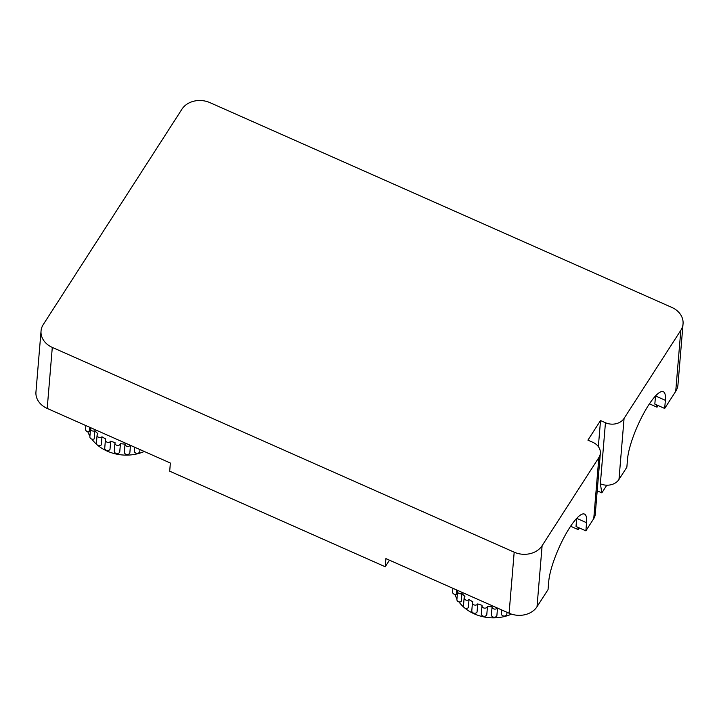<?xml version="1.0" encoding="UTF-8"?>
<svg xmlns="http://www.w3.org/2000/svg" width="719" height="719" viewBox="0 0 719 719"><rect width="100%" height="100%" fill="white"/><g stroke="black" fill="none" stroke-linecap="round" stroke-linejoin="round"><path stroke-width="1.08" d="M523.18 615.051L522.713 615.113M389.464 560.182L385.24 566.752L385.914 558.609L509.088 613.217A20.779 16.789 4.8 0 0 537.021 606.728L548.049 589.589L548.732 581.455A41.558 9.671 -66.1 0 1 564.091 537.273A41.558 9.671 -66.1 0 1 584.493 514.085A41.558 9.671 -66.1 0 1 586.56 522.704L585.877 530.847L593.759 518.606A13.85 11.189 4.8 0 0 595.251 514.301L600.347 453.258A13.85 11.189 -175.2 0 1 598.855 457.572L593.759 518.606M598.352 446.607L600.527 420.552L605.452 422.736L600.356 483.779A13.85 11.189 4.8 0 0 618.978 479.447L624.074 418.404L680.821 330.291A20.779 16.789 4.8 0 0 683.05 323.829A20.779 16.789 4.8 0 0 671.798 307.408L209.912 102.628A20.779 16.789 4.8 0 0 181.979 109.126L43.284 324.521A20.779 16.789 4.8 0 0 41.046 330.983L35.95 392.026A20.779 16.789 4.8 0 0 47.202 408.437L170.367 463.045L169.693 471.188L385.24 566.752M90.828 427.778A2.768 2.238 4.8 0 0 90.549 428.614A2.768 2.238 4.8 0 0 91.942 430.762A2.768 2.238 4.8 0 0 94.89 430.726A38.79 31.33 4.8 0 0 97.874 433.656A2.768 2.238 4.8 0 0 97.101 435.04A2.768 2.238 4.8 0 0 98.827 437.323A2.768 2.238 4.8 0 0 101.981 436.775A38.79 31.33 4.8 0 0 105.765 439.003A2.768 2.238 4.8 0 0 105.423 439.938A2.768 2.238 4.8 0 0 107.49 442.311A2.768 2.238 4.8 0 0 110.69 441.187A38.79 31.33 4.8 0 0 115.031 442.562A2.768 2.238 4.8 0 0 114.95 442.958A2.768 2.238 4.8 0 0 117.377 445.403A2.768 2.238 4.8 0 0 120.441 443.659A38.79 31.33 4.8 0 0 125.025 444.09A2.768 2.238 4.8 0 0 127.146 446.301A2.768 2.238 4.8 0 0 130.238 445.259M139.971 449.573L139.819 451.316A2.768 2.238 -175.2 0 1 137.347 453.321A2.768 2.238 -175.2 0 1 134.399 451.622L134.768 447.263M129.869 452.161A2.768 2.238 -175.2 0 1 129.878 452.503A2.768 2.238 -175.2 0 1 127.038 454.516A2.768 2.238 -175.2 0 1 124.342 452.233L125.025 444.09M120.441 443.659L119.758 451.793A2.768 2.238 -175.2 0 1 116.694 453.545A2.768 2.238 -175.2 0 1 114.267 451.092L114.95 442.958M110.69 441.187L110.016 449.321A2.768 2.238 -175.2 0 1 106.816 450.454A2.768 2.238 -175.2 0 1 104.74 448.072L105.423 439.938M144.267 451.478A38.79 31.33 -175.2 0 1 104.848 449.986A38.79 31.33 -175.2 0 1 97.658 445.241M96.84 444.54A38.79 31.33 -175.2 0 1 91.843 439.111M89.911 436.172A38.79 31.33 -175.2 0 1 87.799 431.652M101.981 436.775L101.298 444.917A2.768 2.238 -175.2 0 1 98.144 445.456A2.768 2.238 -175.2 0 1 96.418 443.183L97.101 435.04M94.89 430.726L94.207 438.869A2.768 2.238 -175.2 0 1 91.268 438.896A2.768 2.238 -175.2 0 1 89.866 436.757L90.549 428.614M89.596 427.239L89.237 431.598A2.768 2.238 -175.2 0 1 85.525 429.234L85.831 425.567M658.083 405.534L657.022 407.197L649.437 403.835M579.28 527.926L578.202 529.606L570.616 526.245M606.8 485.19L601.848 492.875L597.21 490.816M600.347 453.258A13.85 11.189 -175.2 0 0 592.842 442.32L587.917 440.136L600.527 420.552M41.046 330.983A20.779 16.789 4.8 0 0 52.298 347.403L514.184 552.183A20.779 16.789 4.8 0 0 542.117 545.685L598.855 457.572M657.022 407.197L656.636 404.896M600.356 483.779L601.848 492.875M624.074 418.404A13.85 11.189 -175.2 0 1 605.452 422.736M618.978 479.447L626.86 467.206L627.534 459.073A41.558 9.671 -66.1 0 1 642.894 414.89A41.558 9.671 -66.1 0 1 663.295 391.702A41.558 9.671 -66.1 0 1 665.363 400.321L664.689 408.464L675.716 391.334A20.779 16.789 4.8 0 0 677.954 384.872L683.05 323.829M576.701 518.354L576.027 526.479L585.877 530.847M655.512 395.971L654.829 404.096L664.689 408.464M578.202 529.606L577.815 527.27M457.868 590.515A2.768 2.238 4.8 0 0 457.59 591.351A2.768 2.238 4.8 0 0 458.992 593.49A2.768 2.238 4.8 0 0 461.94 593.463A38.79 31.33 4.8 0 0 464.914 596.384A2.768 2.238 4.8 0 0 464.141 597.777A2.768 2.238 4.8 0 0 465.867 600.05A2.768 2.238 4.8 0 0 469.022 599.511A38.79 31.33 4.8 0 0 472.814 601.731A2.768 2.238 4.8 0 0 472.464 602.666A2.768 2.238 4.8 0 0 474.54 605.047A2.768 2.238 4.8 0 0 477.74 603.915A38.79 31.33 4.8 0 0 482.072 605.29A2.768 2.238 4.8 0 0 482 605.686A2.768 2.238 4.8 0 0 484.417 608.13A2.768 2.238 4.8 0 0 487.482 606.387A38.79 31.33 4.8 0 0 492.075 606.818A2.768 2.238 4.8 0 0 494.187 609.029A2.768 2.238 4.8 0 0 497.287 607.986M507.012 612.3L506.868 614.053A2.768 2.238 -175.2 0 1 504.396 616.057A2.768 2.238 -175.2 0 1 501.44 614.35L501.808 609.991M496.919 614.898A2.768 2.238 -175.2 0 1 496.919 615.239A2.768 2.238 -175.2 0 1 494.088 617.244A2.768 2.238 -175.2 0 1 491.392 614.961L492.075 606.818M487.482 606.387L486.799 614.529A2.768 2.238 -175.2 0 1 483.743 616.273A2.768 2.238 -175.2 0 1 481.317 613.828L482 605.686M477.74 603.915L477.056 612.058A2.768 2.238 -175.2 0 1 473.857 613.181A2.768 2.238 -175.2 0 1 471.79 610.808L472.464 602.666M469.022 599.511L468.339 607.645A2.768 2.238 -175.2 0 1 465.193 608.193A2.768 2.238 -175.2 0 1 463.467 605.91L464.141 597.777M461.94 593.463L461.256 601.596A2.768 2.238 -175.2 0 1 458.309 601.632A2.768 2.238 -175.2 0 1 456.907 599.484L457.59 591.351M456.637 589.966L456.277 594.325A2.768 2.238 -175.2 0 1 452.575 591.962L452.88 588.304M511.479 614.134A38.79 31.33 -175.2 0 1 474.306 613.882A38.79 31.33 -175.2 0 1 464.699 607.968M463.881 607.267A38.79 31.33 -175.2 0 1 458.884 601.839M456.96 598.9A38.79 31.33 -175.2 0 1 454.848 594.388M514.184 552.183L509.088 613.217M52.298 347.403L47.202 408.437M680.821 330.291L675.716 391.334M542.117 545.685L537.021 606.728M586.56 522.704L576.71 518.345M665.363 400.321L655.521 395.962M130.472 445.358L129.878 452.503M497.512 608.094L496.919 615.239"/></g></svg>
